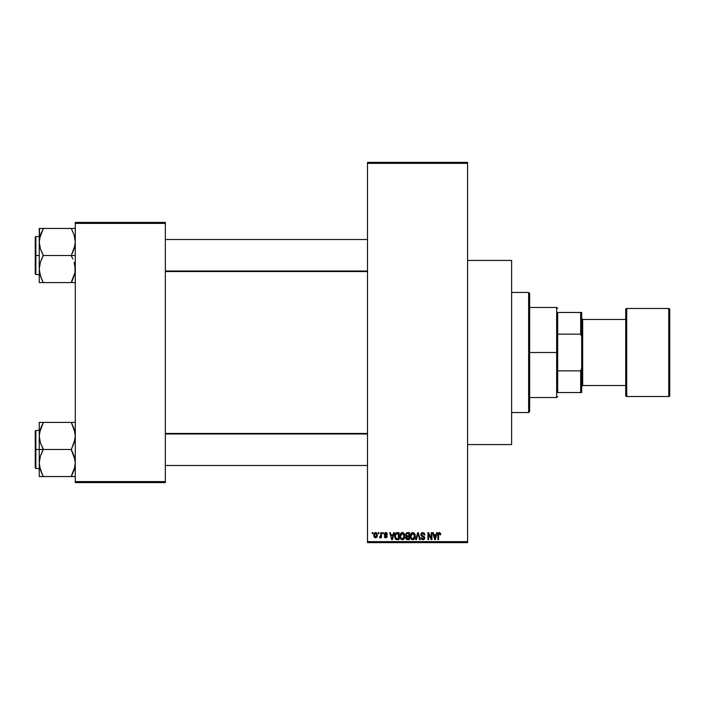 <?xml version="1.0" encoding="UTF-8"?>
<svg xmlns="http://www.w3.org/2000/svg" width="705" height="705" viewBox="0 0 705 705"><rect width="100%" height="100%" fill="white"/><g stroke="black" fill="none" stroke-linecap="round" stroke-linejoin="round"><path stroke-width="1.06" d="M467.591 444.573L511.627 444.573L511.627 260.427L467.591 260.427L511.627 260.427L511.627 444.573L467.591 444.573M367.508 163.349L367.508 541.651L467.591 541.651L467.591 163.349L367.508 163.349L367.508 162.353L467.591 162.353L467.591 163.349L467.591 162.353L367.508 162.353L367.508 542.647L467.591 542.647L467.591 163.349L367.508 163.349M378.25 533.641L378.25 532.645L378.885 532.645L378.885 533.641L378.25 533.641L378.885 533.641L378.885 532.645L378.25 532.645L378.885 532.645L378.885 533.641L378.25 533.641L378.25 532.645L378.25 533.641M380.735 537.069L380.039 537.827L379.431 537.554L380.674 536.32L380.797 532.645L381.431 532.645L381.431 537.739L380.797 537.739L380.797 536.928L380.189 537.8L379.431 537.554L380.577 536.576L380.797 535.28L379.431 537.554L380.039 537.827L380.797 536.928L380.797 537.739L381.431 537.739L381.431 532.645L380.797 532.645L381.431 532.645L381.431 537.739L380.797 537.739M382.612 533.641L382.612 532.645L383.256 532.645L383.256 533.641L382.612 533.641L383.256 533.641L383.256 532.645L382.612 532.645L383.256 532.645L383.256 533.641L382.612 533.641L382.612 532.645L382.612 533.641M384.251 534.196L385.168 532.663L386.913 533.024L387.345 534.187L385.846 533.28L384.886 534.073L387.142 535.782L386.648 537.615L384.586 537.201L384.34 536.373L385.794 537.104L386.622 536.479L384.674 535.333L384.251 534.196L386.622 536.479L385.794 537.104L384.34 536.373L385.82 537.827L387.256 536.373L384.886 534.073L385.75 533.28L387.345 534.187L385.794 532.548L384.251 534.196M393.681 532.645L393.134 534.734L393.681 532.645L394.351 532.645L392.412 539.651L391.742 539.651L389.715 532.645L390.376 532.645L390.931 534.734L393.134 534.734L390.931 534.734L390.376 532.645L389.715 532.645L391.742 539.651L392.412 539.651L394.351 532.645L393.681 532.645L394.351 532.645L392.412 539.651L391.742 539.651L389.715 532.645L390.376 532.645M402.361 532.548L403.85 533.209L404.67 534.804L404.159 538.717L401.753 539.651L400.14 537.845L400.228 534.205L402.361 532.548L400.537 533.623L399.902 536.135C399.788 538.082 400.607 539.281 402.352 539.739C404.132 539.263 404.952 538.038 404.811 536.056L404.185 533.65L402.361 532.548L404.185 533.65M412.822 532.548L414.311 533.209L415.139 534.804L414.619 538.717L412.222 539.651L410.61 537.845L410.698 534.205L412.822 532.548L410.997 533.623L410.363 536.135C410.257 538.082 411.068 539.281 412.813 539.739C414.593 539.263 415.412 538.038 415.28 536.056L414.646 533.65L412.822 532.548M440.369 533.042L439.374 532.548L440.431 533.139L440.748 534.734L440.114 534.822L439.673 533.456L438.695 533.791L438.572 539.651L437.928 539.651L438.157 533.359L439.374 532.548L437.928 534.892L437.928 539.651L438.572 539.651L438.66 533.897L439.347 533.368L440.114 534.822L440.748 534.734L440.369 533.042L439.523 532.557M436.624 532.645L436.078 534.734L436.624 532.645L437.294 532.645L435.355 539.651L434.685 539.651L432.65 532.645L433.319 532.645L433.875 534.734L436.078 534.734L433.875 534.734L433.319 532.645L432.65 532.645L434.685 539.651L435.355 539.651L437.294 532.645L436.624 532.645L437.294 532.645L435.355 539.651L434.685 539.651L432.65 532.645L433.319 532.645M431.293 532.645L431.293 538.25L431.293 532.645L431.927 532.645L431.927 539.651L431.248 539.651L428.561 534.029L428.561 539.651L427.926 539.651L427.926 532.645L428.605 532.645L431.293 538.25L428.605 532.645L427.926 532.645L427.926 539.651L428.561 539.651L428.561 534.029L431.248 539.651L431.927 539.651L431.927 532.645L431.293 532.645L431.927 532.645L431.927 539.651L431.248 539.651M420.823 534.584L422.022 532.68L424.384 533.253L424.921 534.919L424.287 535.007L423.062 533.394L422.031 533.535L421.467 534.443L421.757 535.342L424.63 537.131L423.978 539.44L422.727 539.73L421.502 539.131L421.008 537.642L423.026 538.92L424.093 537.607L421.37 535.967L420.823 534.584L421.793 536.249L423.899 537.078L424.102 537.792L422.903 538.92L421.008 537.642L422.93 539.739L424.736 537.818L421.467 534.566L422.753 533.368L424.287 535.007L424.921 534.919L422.815 532.548L420.823 534.584M417.774 534.566L416.364 539.651L415.703 539.651L417.704 532.645L418.321 532.645L420.215 539.651L419.554 539.651L418.047 533.465L416.364 539.651L415.703 539.651L416.364 539.651L418.047 533.465L419.554 539.651L420.215 539.651L418.321 532.645L417.704 532.645L418.321 532.645L420.215 539.651L419.554 539.651L418.171 534.011M407.481 532.645L405.542 534.698L406.494 532.813L409.455 532.645L409.455 539.651L406.195 539.184L405.736 537.677L406.415 536.417L405.542 534.698L406.415 536.417L405.727 537.889L407.472 539.651L409.455 539.651L409.455 532.645L407.481 532.645L409.455 532.645L409.455 539.651L407.472 539.651M397.126 532.645L397.126 532.645C395.355 533.006 394.544 534.187 394.712 536.179L395.708 533.086L398.995 532.645L398.995 539.651L395.778 539.281L394.712 536.179L396.201 539.519L398.995 539.651L398.995 532.645L397.126 532.645L398.995 532.645L398.995 539.651M373.791 535.245L374.84 532.724L376.214 532.689L377.087 533.667L377.219 536.329L376.408 537.58L374.408 537.298L373.791 535.245L375.562 537.827L377.334 535.192L375.562 532.548L373.791 535.245L374.725 537.58M372.24 533.641L372.24 532.645L372.883 532.645L372.883 533.641L372.24 533.641L372.883 533.641L372.883 532.645L372.24 532.645L372.883 532.645L372.883 533.641L372.24 533.641L372.24 532.645L372.24 533.641M75.285 222.401L165.349 222.401L165.349 223.397L75.285 223.397L75.285 481.603L165.349 481.603L165.349 222.401L75.285 222.401L75.285 223.397L75.285 222.401M75.285 482.599L165.349 482.599L165.349 223.397L75.285 223.397L75.285 482.599L75.285 481.603L165.349 481.603L165.349 482.599L75.285 482.599M367.508 542.647L367.508 541.651L467.591 541.651L467.591 542.647L367.508 542.647M440.748 534.734L440.105 534.593M440.114 534.822L439.347 533.368L438.572 534.839M439.462 533.377L438.66 533.897M438.572 539.651L437.928 539.651L437.928 534.892M437.937 534.496L438.157 533.359M438.351 533.015L438.801 532.663M435.267 537.589L435.857 535.553L435.267 537.589M434.712 537.836L434.086 535.553L435.857 535.553L434.086 535.553L434.809 538.197M428.561 539.651L427.926 539.651L427.926 532.645L428.605 532.645M424.921 534.919L424.172 534.39M422.031 533.535L421.467 534.443M421.969 535.5L422.833 535.826M424.013 536.302L424.63 538.549M424.621 538.576L424.128 539.325M421.008 537.642L421.731 538.074M422.418 538.84L422.903 538.92M424.093 537.959L423.899 537.078L422.48 536.496M424.102 537.792L423.899 537.078L421.793 536.249M423.899 537.078L422.559 536.523M421.052 535.562L420.876 535.095M421.132 533.438L421.978 532.698M421.669 532.857L422.418 532.583M417.704 532.645L415.703 539.651L417.704 532.645M414.919 534.152L415.139 534.804M415.254 536.699L415.183 537.254M413.976 539.378L413.43 539.651M411.931 539.537L411.482 539.237M410.883 538.479L410.425 537.051M411.156 533.394L410.372 535.809M411.773 532.839L412.266 532.619M410.698 534.205L410.495 534.831M412.681 538.911L413.712 538.638M411.676 538.4L412.557 538.893M411.323 537.862L412.813 538.92L411.271 537.739L410.997 536.161L411.271 537.739L410.997 536.161L412.822 533.368L411.359 534.355L410.997 536.161L411.209 534.681M412.707 533.377L413.668 533.632L412.822 533.368L414.637 536.038L414.311 537.906L414.637 536.038L412.927 538.911M414.619 535.588L413.844 533.773M414.443 534.69L414.002 533.941M407.129 539.625L405.983 538.893M405.727 537.889L406.327 536.479M406.177 534.69L406.309 534.02L406.177 534.69L407.56 535.915L406.177 534.69L406.803 533.553L406.177 534.69L406.556 535.659L408.821 535.915L407.56 535.915M407.622 536.734L406.362 537.774L408.821 538.832L408.821 536.734L406.952 536.805L406.362 537.774L406.952 536.805L408.821 536.734L408.821 538.832L406.362 537.774L407.419 538.823M406.952 536.805L406.38 538.021M406.97 533.5L408.821 533.465L408.821 535.915L408.821 533.465L406.803 533.553M404.476 534.214L404.67 534.804M404.785 536.699L404.714 537.263M404.591 537.783L404.168 538.708M403.974 538.955L403.516 539.378M400.616 538.787L399.964 537.051M399.902 536.135L399.92 536.628M401.295 532.848L402.079 532.566M402.652 532.566L403.163 532.716M402.661 539.722L403.198 539.563M402.22 538.911L403.242 538.638M401.207 538.4L402.097 538.893M400.863 537.862L402.352 538.92L400.81 537.739L400.537 536.161L400.81 537.739L400.537 536.161L402.361 533.368L400.889 534.355L400.537 536.161L400.748 534.681M402.247 533.377L403.207 533.632L402.361 533.368L404.176 536.038L403.85 537.906L404.176 536.038L402.467 538.911M404.159 535.588L403.383 533.773M397.206 539.651L396.695 539.625M396.087 539.475L395.443 538.946M395.197 538.549L394.73 536.681M394.985 538.065L394.818 537.43M394.73 535.633L395.179 533.817M394.985 534.293L395.17 533.826M395.205 533.773L395.496 533.306M396.007 533.826L395.611 534.478L398.351 533.465L398.351 538.832L396.316 538.69L395.355 536.197L395.514 534.769M396.695 533.5L396.122 533.729M395.514 537.589L396.316 538.69L398.351 538.832L398.351 533.465L397.082 533.465M395.805 538.215L397.223 538.832M395.84 534.02L395.364 536.54M392.324 537.589L392.914 535.553L392.324 537.589M392.033 538.92L391.672 537.474L392.086 538.585M391.672 537.474L391.865 538.197M391.143 535.553L392.914 535.553L391.143 535.553M386.261 532.61L385.794 532.548M387.318 534.029L386.631 533.897M386.129 533.341L386.71 534.275L385.75 533.28L385.133 533.482M385.75 533.28L384.886 534.073L385.97 534.91M386.781 535.307L387.142 535.782M385.247 537.739L384.789 537.457M384.34 536.373L385.794 537.104L386.622 536.479L385.688 535.765M384.983 536.285L385.794 537.104L386.463 536.1M386.604 536.62L386.411 536.056M380.039 537.827L380.797 536.928L380.039 537.827L379.431 537.554M380.162 536.91L380.674 536.32L379.616 536.831L380.726 536.064M380.797 532.645L380.797 535.28M375.791 532.566L376.399 532.804M373.853 534.346L374.196 533.35M374.857 532.716L375.448 532.557M373.861 536.117L373.994 536.593M374.989 533.491L374.434 534.884L374.752 536.611M376.347 536.664L376.699 535.192L375.58 537.104L376.347 536.664L376.602 534.267L375.395 533.288L376.69 534.884M374.637 536.408L375.58 537.104L374.425 535.192L375.703 533.288M376.655 534.54L376.54 534.09M434.879 538.488L435.179 537.924M395.611 534.478L395.364 535.756M395.426 537.175L395.575 537.748M374.434 534.884L374.434 535.5M376.338 533.711L375.853 533.332M528.635 292.452L529.64 293.456L529.64 411.544L528.635 412.548L511.627 412.548L528.635 412.548L528.635 292.452L511.627 292.452L528.635 292.452L528.635 412.548L529.64 411.544L529.64 293.456L528.635 292.452M41.524 472.817L39.55 466.481L39.251 463.018L40.361 456.241L43.261 449.156L40.379 442.758L39.251 435.937L39.251 449.473L43.261 449.473L40.379 442.758L39.251 435.937L40.361 429.16L43.261 422.401L71.275 422.401L74.157 429.116L75.285 435.937L74.175 442.714L71.275 449.473L43.261 449.473L71.275 449.473L74.157 456.197L75.285 463.018L74.175 469.794L71.275 476.554L43.261 476.554L40.379 469.83L39.251 463.018L40.361 456.241L43.261 449.473L39.251 449.473L39.251 476.554L74.994 476.554M35.849 449.473L35.849 430.464L35.849 449.473L39.251 449.473L35.849 449.473L35.849 468.49L35.25 467.891L35.25 431.063L35.849 468.49L35.849 449.473L35.25 449.473L35.25 431.063L35.849 430.464L35.849 449.473M72.888 476.554L71.275 476.227L74.589 468.349M39.401 465.485L39.542 466.454L39.401 465.485M39.938 468.332L40.361 469.786M42.511 474.862L39.55 466.481M74.598 430.623L75.285 435.937L74.994 439.356L71.275 449.799L74.986 459.545L75.285 463.018L74.607 468.287M72.897 422.401L75.285 422.401L71.275 422.401L74.986 432.473M43.261 422.727L39.542 432.5L43.261 422.401L39.251 422.401L39.251 476.554L40.37 476.554L39.251 476.554M71.275 422.401L41.639 422.401M35.25 449.473L35.25 467.891L35.25 449.473M43.261 476.554L41.648 476.554L43.261 476.227L41.639 473.073M40.37 476.554L41.639 476.554M39.542 422.401L40.361 422.401L39.251 422.401L39.251 435.937L39.929 430.667M41.533 426.111L39.55 432.473M72.025 424.093L74.166 429.142M74.58 430.561L74.175 429.16L74.58 430.561M367.508 433.972L165.349 433.972L367.508 433.972M165.349 271.028L367.508 271.028L165.349 271.028M557.664 312.465L557.664 334.152L557.664 312.465L580.682 312.465L557.664 312.465M557.664 352.5L557.664 334.152L557.664 370.848L557.664 352.5L556.659 352.5L557.664 352.5M529.64 307.468L556.659 307.468L556.659 352.5L556.659 307.468L557.664 308.464M529.64 352.5L556.659 352.5L529.64 352.5M557.664 392.535L557.664 370.848L557.664 392.535L581.678 392.535L581.678 368.292L580.682 370.848L557.664 370.848L580.682 370.848L580.682 392.535L580.682 370.848L581.678 368.292L581.678 392.535L557.664 392.535M529.64 397.532L556.659 397.532L556.659 352.5L556.659 397.532L557.664 396.536M581.678 312.465L580.682 312.465L580.682 334.152L581.678 336.708L581.678 368.292L581.678 312.465L581.678 336.708L580.682 334.152L580.682 312.465L581.678 312.465M557.664 334.152L580.682 334.152L557.664 334.152M625.714 309.469L625.714 309.469A1.005 1.005 0 0 1 626.719 308.464L668.745 308.464L668.745 396.536A1.005 1.005 0 0 0 669.75 395.531L669.75 309.469A1.005 1.005 0 0 0 668.745 308.464L626.719 308.464A1.005 1.005 0 0 0 625.714 309.469L625.714 395.531A1.005 1.005 0 0 0 626.719 396.536L626.719 308.464L626.719 396.536L668.745 396.536L668.745 308.464A1.005 1.005 0 0 1 669.75 309.469L669.75 395.329M581.678 386.525L582.683 385.529L582.683 319.471L581.678 318.475L582.683 319.471L582.683 385.529L625.714 385.529L582.683 385.529L581.678 386.525M625.714 319.471L582.683 319.471L625.714 319.471M669.75 395.531A1.005 1.005 0 0 1 668.745 396.536L626.719 396.536A1.005 1.005 0 0 1 625.714 395.531L625.714 309.671M74.986 265.591L74.994 272.474L72.897 279.118L74.994 272.5L71.275 282.273L74.994 272.5L75.285 269.063L74.157 262.242L74.986 265.591M72.897 258.999L71.275 255.844L72.897 258.999M75.285 255.527L43.261 255.527L40.379 248.803L39.251 241.982L40.361 235.206L41.639 231.936L39.542 238.546L43.261 228.446L39.251 228.446L40.37 228.446L39.251 228.446L39.251 255.527L35.849 255.527L35.849 274.536L35.849 255.527L35.25 255.527L35.25 237.109L35.849 236.51L35.849 274.536L35.25 273.937L35.25 255.527L39.251 255.527L39.251 269.063L40.361 262.286L43.261 255.527L75.285 255.527M39.401 271.54L39.542 272.5L39.401 271.54M39.938 274.377L39.251 269.063L39.251 282.599L43.261 282.599L40.379 275.884L39.251 269.063L40.361 262.286L43.261 255.201L40.379 248.803L39.251 241.982L39.251 282.599L71.275 282.599L41.648 282.599M41.524 278.863L39.55 272.527M74.598 236.668L74.175 235.214M75.285 228.446L71.275 228.446L74.157 235.17L75.285 241.982L74.175 248.759L71.275 255.527L74.994 245.402L75.285 241.982L74.157 235.17L74.986 238.519M74.166 228.446L43.261 228.446L71.275 228.446L74.157 235.17L72.025 230.138M72.888 282.599L71.275 282.273L72.897 279.127L71.275 282.599L74.994 282.599M35.849 255.527L35.849 236.51L35.849 255.527M35.25 255.527L35.25 237.109L35.25 255.527M39.542 228.446L39.251 241.982L39.929 236.713M41.648 228.446L43.261 228.773L39.947 236.651M42.511 280.907L40.37 275.858M41.639 279.118L43.261 282.599M39.956 274.439L40.361 275.84L39.956 274.439M71.275 228.446L72.888 228.446M74.607 274.333L74.986 272.527M39.401 433.46L39.542 432.526L39.401 433.46M71.275 476.227L74.986 466.481M41.639 425.873L39.956 430.561M71.275 282.273L74.58 274.439M43.261 228.773L39.55 238.519M39.401 239.515L39.542 238.572L39.401 239.515M40.361 282.599L39.542 282.599L40.361 282.599M39.251 430.464L35.849 430.464M39.251 468.49L35.849 468.49M165.349 465.485L367.508 465.485M165.349 433.46L367.508 433.46M367.508 239.515L165.349 239.515M367.508 271.54L165.349 271.54M39.251 274.536L35.849 274.536M39.251 236.51L35.849 236.51"/></g></svg>
